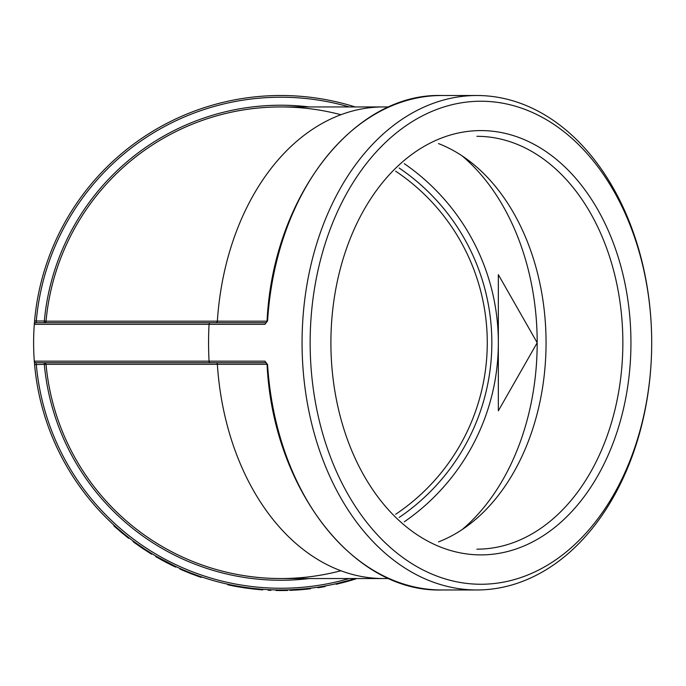 <?xml version="1.0" encoding="UTF-8"?>
<svg xmlns="http://www.w3.org/2000/svg" width="686" height="686" viewBox="0 0 686 686"><rect width="100%" height="100%" fill="white"/><g stroke="black" fill="none" stroke-linecap="round" stroke-linejoin="round"><path stroke-width="1.03" d="M651.211 361.162A247.234 174.819 90 0 0 651.7 342.734A247.234 174.819 90 0 0 476.881 95.508A247.234 174.819 90 0 0 302.637 322.729A247.234 174.819 90 0 0 476.881 589.969A247.234 174.819 90 0 0 651.211 361.162M355.151 106.939A247.234 247.234 0 0 0 34.583 320.868L34.3 324.315L264.959 324.315L267.583 320.868A247.234 174.819 -90 0 1 441.715 95.508L476.881 95.508M349.234 578.538A245.519 245.519 0 0 1 36.289 364.463L36.006 362.748L266.168 362.748L267.077 364.566C272.874 488.312 353.35 592.678 441.715 589.969A247.234 174.819 -90 0 1 267.583 364.609L264.959 361.162L34.3 361.162L34.583 364.609A247.234 247.234 0 0 0 355.151 578.538L347.562 580.793M34.583 320.868L36.289 321.014L36.006 322.729L266.168 322.729L264.959 324.315M34.3 324.315A1.715 1.715 0 0 1 36.006 322.729A1.715 1.715 0 0 0 34.3 324.315A247.234 247.234 0 0 0 34.3 361.162L34.84 362.285M216.15 322.729A1.715 1.209 90 0 0 217.359 321.177A235.795 166.732 90 0 1 383.388 106.939L280.84 106.939A235.795 235.795 0 0 0 46.031 321.177A1.715 1.715 0 0 1 44.324 322.729L44.324 321.014L46.031 321.177A235.795 235.795 0 0 1 340.916 114.725M338.661 583.117L344.869 581.531M345.778 581.291L346.713 581.033L346.867 581.582L355.648 578.975L355.477 578.435M346.867 581.582L336.149 584.292L336.029 583.735L350.066 580.082M319.582 587.49L317.824 587.765L317.738 587.199L319.496 586.924L319.582 587.49A247.8 247.8 0 0 0 325.113 586.556L325.01 585.99M292.656 589.686L299.053 589.3M299.996 589.223L300.965 589.145L301.008 589.72L310.123 588.802L310.055 588.236L301.84 589.077M301.008 589.72L289.972 590.372L289.955 589.797L304.43 588.837M227.932 584.24L227.812 584.798A247.8 247.8 0 0 0 230.556 585.381L230.676 584.824L236.49 585.955L236.387 586.521L245.091 587.945L245.176 587.379M245.091 587.945A247.8 247.8 0 0 0 245.485 588.005L254.077 589.094L254.137 588.519L260.063 589.094L260.011 589.66A247.8 247.8 0 0 0 262.781 589.883L262.824 589.308M198.554 575.871L201.418 576.866L201.238 577.406L198.365 576.412L198.554 575.871L191.806 573.376M200.741 576.634L201.238 576.806M182.673 570.263L179.886 569.046L180.126 568.523L182.896 569.74L182.673 570.263L190.476 573.479L191.231 573.153M184.037 570.229L189.602 572.518M158.337 557.486L158.86 557.778M159.709 558.258L160.97 558.961M165.798 561.568L166.767 562.074M169.768 563.609L171.834 564.638M172.075 564.758L173.138 565.273M173.498 565.453L174.227 565.796M174.999 566.164L157.231 556.843M133.358 541.16L135.408 542.669L135.073 543.132L133.015 541.614L133.821 541.503M135.408 542.669L144.412 548.911M144.806 549.177L151.992 553.739L151.692 554.228L149.642 552.959L149.942 552.47M137.2 543.955L138.349 544.77M144.84 549.203L146.161 550.061M146.864 550.515L147.722 551.072M141.47 546.939A247.234 247.234 0 0 0 149.685 552.307L150.723 552.959M117.109 527.98L122.974 533.005M123.351 533.314L129.037 537.875L128.685 538.321L129.037 537.875M115.848 527.62A247.8 247.8 0 0 1 113.825 525.802L114.21 525.373A247.234 247.234 0 0 0 116.226 527.2L115.848 527.62L122.228 533.125L122.597 532.688M340.916 570.752A235.795 235.795 0 0 1 46.031 364.3L34.583 364.609A247.234 247.234 0 0 0 355.151 578.538M36.006 362.748A1.715 1.715 0 0 1 34.3 361.162A1.715 1.715 0 0 0 36.006 362.748M309.335 578.538A237.51 237.51 0 0 1 44.324 364.463L44.324 362.748A1.715 1.715 0 0 1 46.031 364.3A235.795 235.795 0 0 0 280.84 578.538L388.988 578.538M476.881 136.308A206.435 145.972 -90 0 1 622.854 342.734A206.435 145.972 -90 0 1 476.881 549.169M480.92 130.589A212.146 150.011 90 0 0 351.009 448.815A212.146 150.011 90 0 0 610.84 448.815A212.146 150.011 90 0 0 480.92 130.589M310.707 323.192A241.515 170.78 -90 0 1 577.998 144.043A241.515 170.78 -90 0 1 554.065 560.985A241.515 170.78 -90 0 1 310.707 323.192M438.483 541.897A206.435 145.972 90 0 0 546.056 342.734A206.435 145.972 90 0 0 438.483 143.58M395.676 171.191A206.435 206.435 0 0 1 395.676 514.277M399.141 517.458A211.005 211.005 0 0 0 399.141 168.019M404.277 521.823A217.505 217.505 0 0 0 498.345 342.734A217.505 217.505 0 0 1 404.277 521.823A217.505 217.505 0 0 0 404.277 163.654A217.505 217.505 0 0 1 498.345 342.734A217.505 217.505 0 0 0 404.277 163.654M498.345 274.666L498.345 410.811L537.189 342.734L498.345 274.666M122.228 533.125L128.685 538.321M135.073 543.132L142.165 548.097L142.482 547.625M143.726 549.143L142.765 548.508A247.8 247.8 0 0 1 142.165 548.097L149.642 552.959M139.97 546.596L140.416 546.913M148.065 551.964L148.648 552.333M135.777 542.935A247.234 247.234 0 0 0 140.321 546.15M160.747 559.493L163.44 560.959M165.643 562.134L166.295 562.477M166.484 562.571L166.955 562.82M169.759 564.244L171.268 564.998M171.586 565.153L172.04 565.375M172.915 565.804L173.532 566.096M175.196 566.893L175.89 566.585M166.818 562.1L166.552 562.614L155.696 556.62L155.988 556.123M166.552 562.614L175.65 567.099M190.476 573.479L198.365 576.412M183.119 570.46L183.642 570.675M183.831 570.761L184.663 571.112M196.093 575.597L197.131 575.974M185.203 570.718L188.993 572.278M191.977 573.445L197.405 575.46M197.808 575.605L198.408 575.82M230.556 585.381L236.387 586.521M245.485 588.005L245.562 587.439M254.077 589.094L260.011 589.66M268.243 589.643L268.217 590.217A247.8 247.8 0 0 0 270.936 590.346L270.953 589.771M275.995 589.917L275.986 590.492A247.8 247.8 0 0 0 287.648 590.449L287.631 589.874M291.138 590.329L291.113 589.754M296.463 590.046A247.8 247.8 0 0 0 297.244 589.994M298.453 589.917A247.8 247.8 0 0 0 299.096 589.866M304.447 589.411A247.8 247.8 0 0 0 306.282 589.231M304.43 589.411L307.414 589.111A247.8 247.8 0 0 0 307.585 589.094M310.123 588.802A247.8 247.8 0 0 0 310.509 588.76L310.441 588.194M301.711 589.66L302.432 589.6M337.289 584.026L337.16 583.469M342.46 582.757A247.8 247.8 0 0 0 343.223 582.56M344.389 582.251A247.8 247.8 0 0 0 345.015 582.088M350.194 580.639A247.8 247.8 0 0 0 351.961 580.116M350.169 580.648L353.05 579.79A247.8 247.8 0 0 0 353.204 579.739M355.648 578.975A247.8 247.8 0 0 0 356.017 578.864L355.914 578.538M347.545 581.394L348.248 581.196M210.268 322.729A1.715 1.209 -90 0 0 209.059 324.315A247.234 174.819 90 0 0 209.059 361.162A1.715 1.209 -90 0 0 210.268 362.748M44.324 322.729A1.715 1.715 0 0 0 46.031 321.177L267.051 321.177M309.335 106.939A237.51 237.51 0 0 0 44.324 321.014L36.289 321.014A245.519 245.519 0 0 1 349.234 106.939M266.168 362.748L264.959 361.162M216.15 362.748A1.715 1.209 90 0 1 217.359 364.3L46.031 364.3A1.715 1.715 0 0 0 44.324 362.748M383.388 578.538A235.795 166.732 90 0 1 217.359 364.3L267.051 364.3M280.84 106.939A235.795 235.795 0 0 0 46.031 321.177M462.047 529.652A217.505 153.801 90 0 0 537.189 342.734A217.505 153.801 90 0 0 462.047 155.825M441.715 589.969L476.881 589.969M441.715 95.508C353.35 92.799 272.874 197.165 267.077 320.911L266.168 322.729M383.388 106.939L388.988 106.939"/></g></svg>

